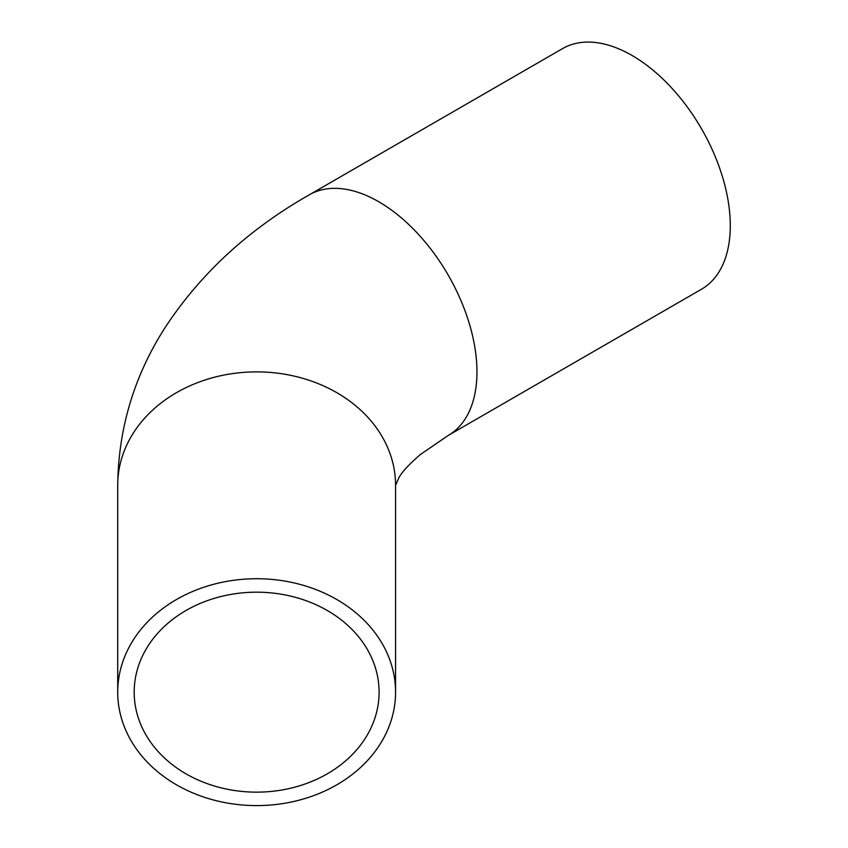 <?xml version="1.0" encoding="UTF-8"?>
<svg xmlns="http://www.w3.org/2000/svg" width="848" height="848" viewBox="0 0 848 848"><rect width="100%" height="100%" fill="white"/><g stroke="black" fill="none" stroke-linecap="round" stroke-linejoin="round"><path stroke-width="1.27" d="M379.098 692.159A122.451 99.99 0 0 1 256.637 792.149A122.451 99.99 0 0 1 134.185 692.159A122.451 99.99 0 0 1 256.637 592.18A122.451 99.99 0 0 1 379.098 692.159M117.713 692.159A138.934 113.441 180 0 0 256.637 805.6A138.934 113.441 180 0 0 395.571 692.159A138.934 113.441 180 0 0 256.637 578.728A138.934 113.441 180 0 0 117.713 692.159L117.713 485.321C118.37 428.208 134.27 375.473 165.413 327.095C200.881 273.279 248.824 229.193 309.255 194.849A138.934 80.21 -120 0 1 416.315 232.076A138.934 80.21 -120 0 1 476.958 371.88A138.934 80.21 -120 0 1 448.179 435.48L420.142 454.698C408.874 464.534 401.793 472.219 398.899 477.753L395.571 485.321A138.934 113.441 180 0 0 256.637 371.88A138.934 113.441 180 0 0 117.713 485.321M448.179 435.48L701.519 289.221A138.934 80.21 -120 0 0 701.519 128.801A138.934 80.21 -120 0 0 562.584 48.59L309.255 194.849M395.571 485.321L395.571 692.159"/></g></svg>
